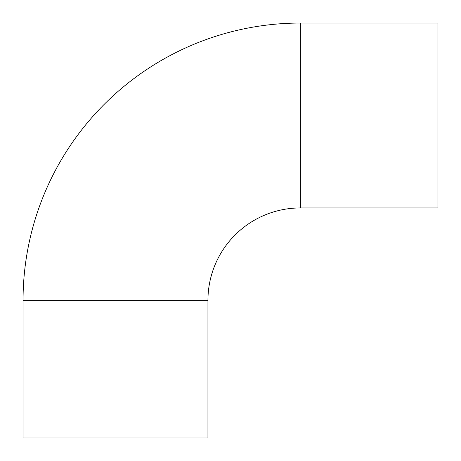 <?xml version="1.0" encoding="UTF-8"?>
<svg xmlns="http://www.w3.org/2000/svg" width="461" height="461" viewBox="0 0 461 461"><rect width="100%" height="100%" fill="white"/><g stroke="black" fill="none" stroke-linecap="round" stroke-linejoin="round"><path stroke-width="0.69" d="M300.388 23.05A277.338 277.338 0 0 0 23.05 300.388L23.05 437.95L207.946 437.95L207.946 300.388A92.448 92.448 0 0 1 300.388 207.946L437.95 207.946L437.95 23.05L300.388 23.05L300.388 207.946M23.05 300.388L207.946 300.388"/></g></svg>

